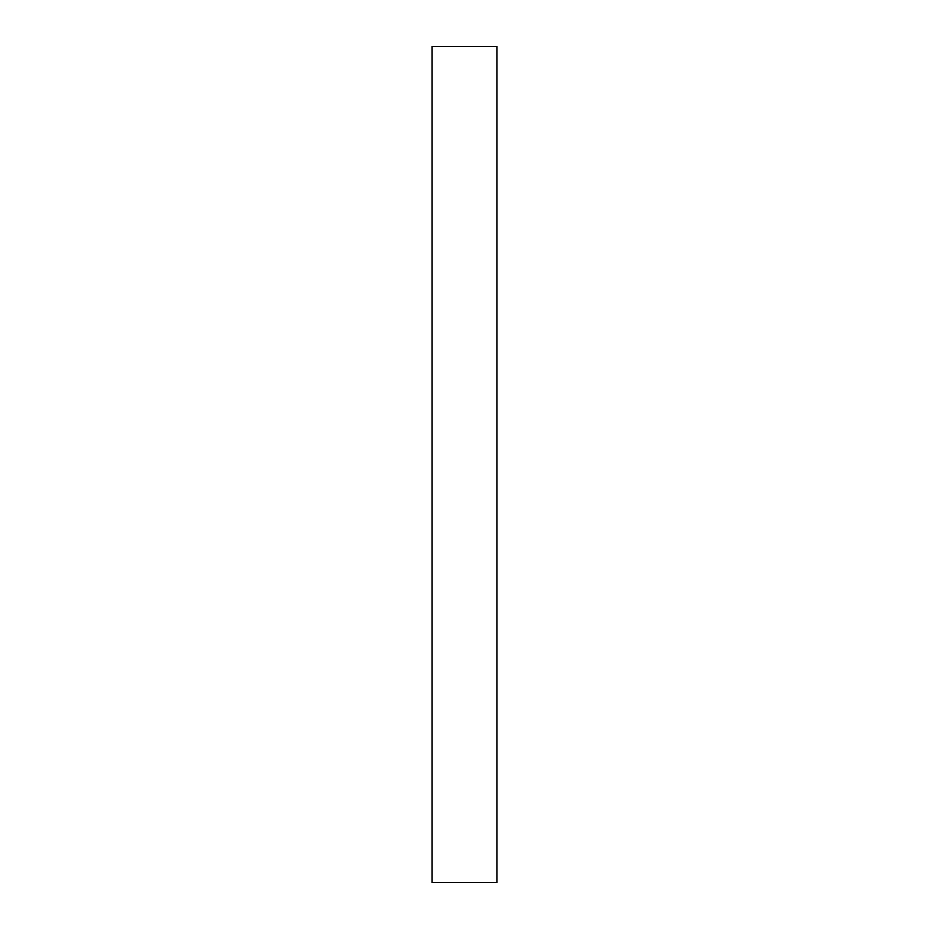<?xml version="1.0" encoding="UTF-8"?>
<svg xmlns="http://www.w3.org/2000/svg" width="929" height="929" viewBox="0 0 929 929"><rect width="100%" height="100%" fill="white"/><g stroke="black" fill="none" stroke-linecap="round" stroke-linejoin="round"><path stroke-width="1.39" d="M496.91 46.45L432.09 46.45L432.09 882.55L496.91 882.55L496.91 46.45"/></g></svg>
